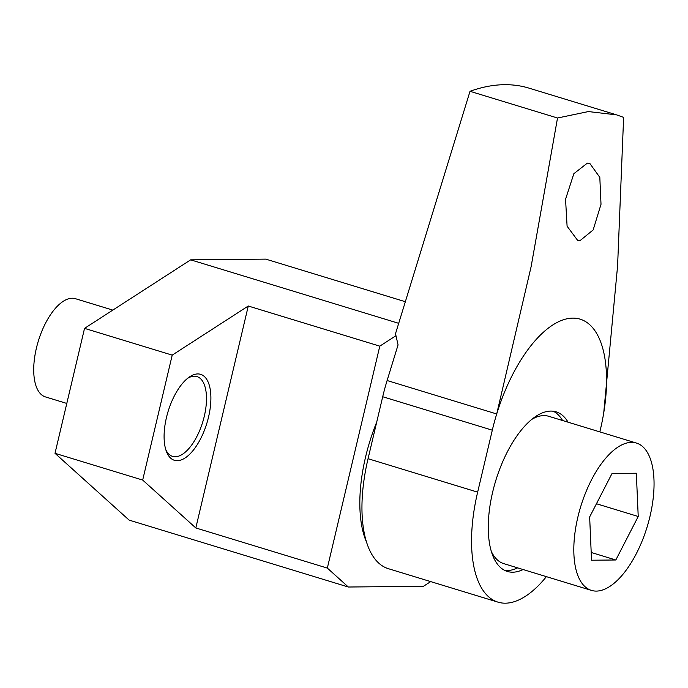 <?xml version="1.0" encoding="UTF-8"?>
<svg xmlns="http://www.w3.org/2000/svg" width="688" height="688" viewBox="0 0 688 688"><rect width="100%" height="100%" fill="white"/><g stroke="black" fill="none" stroke-linecap="round" stroke-linejoin="round"><path stroke-width="1.03" d="M580.061 240.619L593.159 229.938L601.011 204.284L599.816 177.384L589.857 163.477L587.363 163.116L573.852 173.686L565.553 199.271L567.093 226.214L577.542 240.25L580.061 240.619M568.064 422.191A83.446 37.625 107 0 0 556.093 411.828A83.446 37.625 107 0 0 550.778 411.08A83.446 37.625 107 0 0 494.122 486.321A83.446 37.625 107 0 0 507.374 571.453A83.446 37.625 107 0 0 512.689 572.201A83.446 37.625 107 0 0 523.095 569.535M504.708 570.386A83.446 37.625 107 0 0 507.211 570.533A83.446 37.625 107 0 0 517.617 567.867M562.578 420.514A83.446 37.625 107 0 0 553.281 411.226M498.009 602.146L388.41 568.701A115.541 52.099 107 0 1 368.054 458.707L382.709 396.735A115.541 52.099 -73 0 1 387.112 380.524L496.71 413.97A115.541 52.099 107 0 0 492.307 430.181L477.653 492.152A115.541 52.099 107 0 0 498.009 602.146A115.541 52.099 107 0 0 505.37 603.187A115.541 52.099 107 0 0 546.392 576.647M387.112 380.524L398.068 344.877L395.505 333.714L470.016 91.306L557.521 118.009L531.093 266.763L496.71 413.97A115.541 52.099 -73 0 1 572.751 318.123A115.541 52.099 -73 0 1 603.72 412.946L617.592 265.878L623.62 117.381L616.654 114.879L588.386 111.568L557.521 118.009M599.824 431.883L600.469 429.149A115.541 52.099 107 0 0 603.72 412.946M616.113 114.715L529.081 88.159A385.134 173.651 107 0 0 470.016 91.306M208.524 417.109A44.935 20.262 107 0 0 189.028 377.239A44.935 20.262 107 0 0 166.462 417.513A44.935 20.262 107 0 0 166.384 451.414A44.935 20.262 107 0 0 187.403 456.29A44.935 20.262 107 0 0 208.524 417.109M165.799 449.685A41.727 18.808 107 0 0 172.576 456.385A41.727 18.808 107 0 0 204.284 416.292A41.727 18.808 107 0 0 196.931 376.568A41.727 18.808 107 0 0 187.575 378.348M376.714 422.079A109.125 49.201 107 0 0 365.577 457.004A109.125 49.201 107 0 0 365.397 539.34A109.125 49.201 107 0 0 366.678 542.462M395.978 335.701L379.793 346.15L248.273 306.014L195.813 527.954L142.683 480.069L55.006 453.315L129.138 520.119L348.334 587.019L423.447 586.296L430.714 581.609M248.273 306.014L172.215 355.128L142.683 480.069M405.344 301.714L265.783 259.127L190.671 259.84L84.538 328.365L55.006 453.315M398.696 323.326L190.671 259.84M172.215 355.128L84.538 328.365M379.793 346.15L327.333 568.09L348.334 587.019M327.333 568.09L195.813 527.954M364.21 535.909A102.701 46.302 107 0 0 365.586 538.73M112.823 310.099L75.448 298.695A51.351 23.151 107 0 0 72.18 298.231A51.351 23.151 107 0 0 37.315 344.542A51.351 23.151 107 0 0 45.477 396.924L66.796 403.435M636.417 443.055A77.03 34.727 107 0 0 631.515 442.358A77.03 34.727 107 0 0 579.21 511.82A77.03 34.727 107 0 0 591.448 590.399A77.03 34.727 107 0 0 596.358 591.095A77.03 34.727 107 0 0 648.655 521.633A77.03 34.727 107 0 0 636.417 443.055L548.74 416.292A77.03 34.727 107 0 0 543.838 415.604A77.03 34.727 107 0 0 531.669 419.448M491.37 551.492A77.03 34.727 107 0 0 503.771 563.635L591.448 590.399M615.82 559.989L591.534 560.221L589.65 516.955L612.045 473.464L636.331 473.232L638.223 516.49L615.82 559.989L591.198 552.473M596.453 503.745L638.223 516.49M382.709 396.735L492.307 430.181M368.054 458.707L477.653 492.152"/></g></svg>
